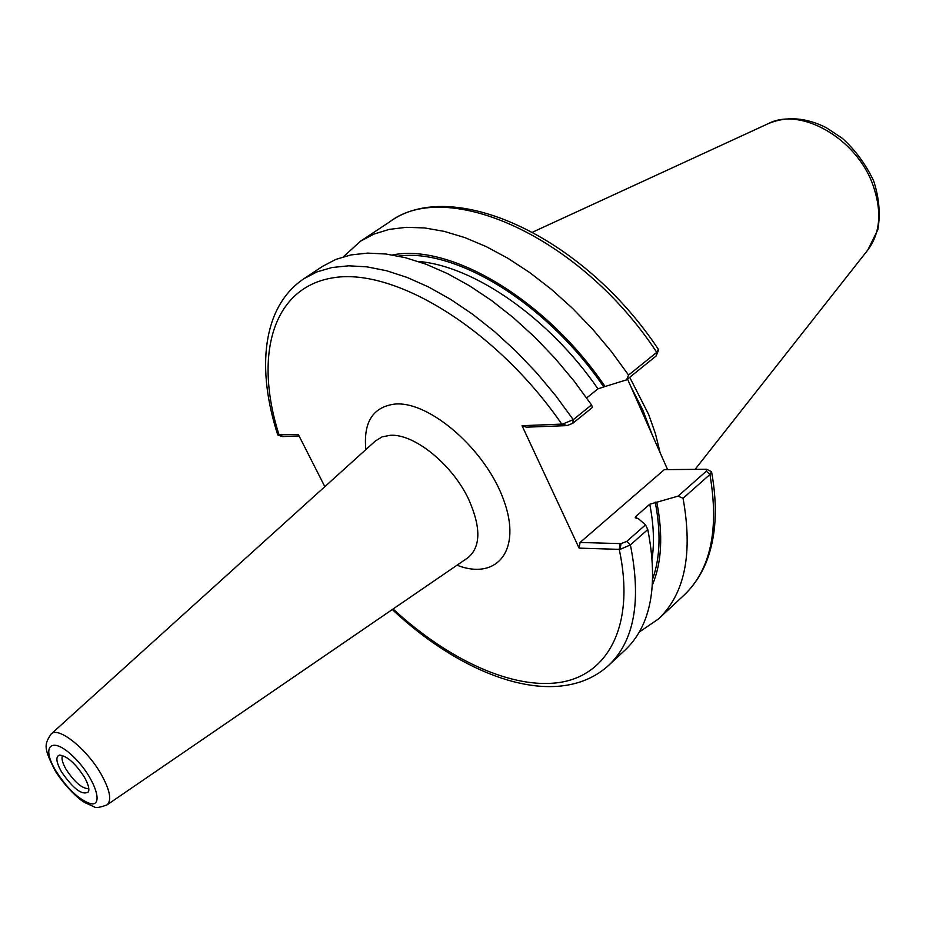 <?xml version="1.0" encoding="UTF-8"?>
<svg xmlns="http://www.w3.org/2000/svg" width="926" height="926" viewBox="0 0 926 926"><rect width="100%" height="100%" fill="white"/><g stroke="black" fill="none" stroke-linecap="round" stroke-linejoin="round"><path stroke-width="1.39" d="M562.661 424.062L567.001 425.613L572.777 423.309L592.501 407.382L591.54 404.928L573.275 419.663L562.661 424.062L522.044 425.705L579.097 548.134L620.107 549.384L630.386 544.905L647.783 529.51L645.526 524.845L626.705 541.444L621.022 543.631L620.107 549.384M324.829 486.659L298.357 434.549L277.731 434.78M61.498 771.856C73.478 789.137 82.483 795.793 88.491 791.834C89.544 788.732 88.144 783.79 84.289 777.018C75.261 763.221 66.996 755.905 59.507 755.072C55.444 756.53 56.104 762.121 61.498 771.856M62.667 755.5C61.174 758.116 62.331 762.769 66.128 769.437C74.717 782.389 82.275 788.79 88.815 788.663M621.022 543.631L580.07 542.462L664.336 469.644L706.55 469.25L706.341 471.195L678.063 496.139L683.052 498.281L709.929 474.494L711.55 471.67L706.665 469.297M627.527 379.081L667.6 469.609M639.276 632.03L658.421 619.008C684.823 594.006 693.03 553.771 683.052 498.281M678.063 496.139L649.774 504.23L636.081 516.199L635.19 517.796L638.118 518.456L645.526 524.845M652.494 584.665C661.743 562.649 663.178 535.135 656.789 502.1M656.14 355.978L656.754 352.343C580.278 235.968 446.61 177.827 389.51 221.974C450.8 176.438 582.558 235.042 658.328 349.276L656.754 352.343L628.569 375.076L626.555 379.868L656.14 355.978L658.432 350.329M628.569 375.076L611.345 351.486L592.547 329.1L572.476 308.3L551.468 289.387L529.846 272.649L507.98 258.331L486.196 246.594L464.829 237.588L444.179 231.361L424.536 227.946L406.155 227.321L389.233 229.393L373.977 234.07L360.527 241.188L343.407 256.768M586.656 397.914L597.965 388.851L605.072 386.501C546.132 299.434 450.267 243.156 392.543 254.963M605.072 386.501L626.555 379.868M567.001 425.613L526.419 427.175L522.044 425.705M591.54 404.928L573.993 380.956L554.905 358.177L534.568 336.96L513.317 317.641L491.509 300.487L469.494 285.775L447.605 273.656L426.191 264.28L405.542 257.729L385.945 254.013L367.657 253.099L350.873 254.939L335.791 259.407L322.549 266.364L303.867 278.749C262 306.911 256.433 369.381 277.754 434.85M579.097 548.134L580.07 542.462M392.3 609.528C465.732 678.48 558.343 711.18 608.671 665.343L625.085 650.064C651.013 625.513 658.571 585.336 647.783 529.51M282.199 436.505L278.668 435.301M282.743 436.574L299.063 435.949M651.522 433.287L632.643 390.633M660.088 452.629L655.504 433.877L648.686 414.57L629.726 377.31M375.377 440.984L382.102 436.875L390.297 435.313C414.072 433.495 452.467 464.505 468.741 499.484C481.173 527.658 480.86 547.104 467.792 557.834L467.607 557.961M457.004 565.219C497.03 580.81 522.218 550.264 503.732 500.133C485.988 450.048 429.872 401.074 395.182 404.037C373.004 406.792 363.224 421.99 365.839 449.596M51.15 733.994C44.066 744.724 43.545 747.872 55.398 771.173C65.85 787.563 79.266 799.601 84.798 802.587L93.85 806.696C95.343 808.213 99.742 807.611 107.034 804.879C111.942 800.4 110.009 790.214 101.212 774.31C86.928 748.926 58.153 726.019 51.15 733.994L375.539 440.834M566.191 425.636L561.793 424.131C496.533 329.471 394.951 267.602 333.603 277.719C271.7 287.257 253.886 356.626 279.189 435.313L283.31 436.551M393.087 608.995C448.508 660.122 513.282 690.264 561.341 682.184C609.053 673.931 635.282 623.869 619.239 549.407L620.2 543.608M55.629 770.525C66.88 788.176 78.293 799.161 89.857 803.49C105.275 807.935 94.267 776.301 72.957 756.253C51.729 735.719 40.744 745.905 55.629 770.525M706.341 471.195L709.929 474.494C719.305 529.707 710.612 569.976 683.863 595.314L658.421 619.008M572.777 423.309L573.275 419.663L555.565 395.495L536.328 372.518L515.863 351.104L494.507 331.566L472.607 314.227L450.511 299.306L428.588 287.002L407.139 277.441L386.501 270.716L366.928 266.85L348.685 265.808L331.983 267.521L316.993 271.885L303.867 278.749M626.705 541.444L630.386 544.905C641.591 600.893 634.356 641.035 608.671 665.343M597.965 388.851C548.91 317.606 473.487 265.75 418.182 261.445M603.509 386.593C546.896 303.381 455.905 248.11 398.539 256.097M652.795 578.565C660.203 557.602 661.014 532.103 655.226 502.089M652.182 558.216C654.439 542.092 653.629 524.093 649.774 504.23M636.532 518.433L636.081 516.199M872.79 184.552C856.226 138.171 800.377 106.629 768.21 123.667C786.487 116.005 805.863 117.371 826.362 127.73L842.313 138.31C855.161 149.896 865.578 164.029 873.577 180.686C879.156 197.632 880.568 213.987 877.825 229.752L867.812 249.997C880.476 232.924 882.142 211.105 872.79 184.552M652.135 434.664L643.026 410.484L630.687 386.235M107.034 804.879L467.792 557.834M711.573 471.809C717.974 507.159 716.145 537.404 706.098 562.533C700.681 575.567 693.261 586.494 683.863 595.314M389.51 221.974L360.527 241.188M278.298 435.232L282.268 436.528M768.21 123.667L532.716 232.102M867.812 249.997L695.171 469.262"/></g></svg>
